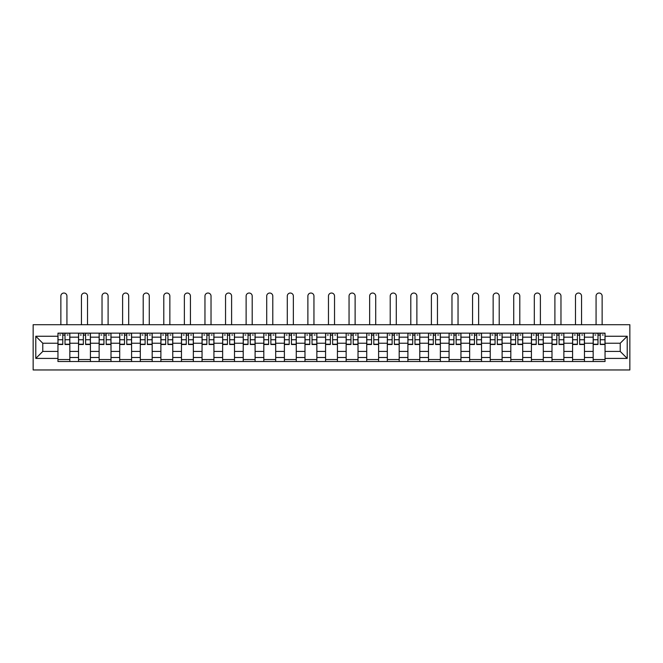 <?xml version="1.0" encoding="UTF-8"?>
<svg xmlns="http://www.w3.org/2000/svg" width="663" height="663" viewBox="0 0 663 663"><rect width="100%" height="100%" fill="white"/><g stroke="black" fill="none" stroke-linecap="round" stroke-linejoin="round"><path stroke-width="0.99" d="M33.15 369.962L629.85 369.962L629.85 324.704L33.15 324.704L33.15 369.962M78.541 361.517L78.541 337.177L69.83 337.177L69.83 361.517M69.83 337.177L69.83 333.149M78.541 337.177L78.541 333.149M90.417 333.149L90.417 361.517M99.127 361.517L99.127 333.149M111.003 333.149L111.003 361.517M119.713 361.517L119.713 333.149M131.589 333.149L131.589 361.517M140.299 361.517L140.299 333.149M152.175 333.149L152.175 361.517M160.885 361.517L160.885 333.149M172.761 333.149L172.761 361.517M181.471 361.517L181.471 333.149M193.347 333.149L193.347 361.517M202.049 361.517L202.049 333.149M213.925 333.149L213.925 361.517M222.635 361.517L222.635 333.149M234.511 333.149L234.511 361.517M243.222 361.517L243.222 333.149M255.098 333.149L255.098 361.517M263.808 361.517L263.808 333.149M275.684 333.149L275.684 361.517M284.394 361.517L284.394 333.149M296.27 333.149L296.27 361.517M304.98 361.517L304.98 333.149M316.856 333.149L316.856 361.517M325.566 361.517L325.566 333.149M337.434 333.149L337.434 361.517M346.144 361.517L346.144 333.149M358.02 333.149L358.02 361.517M366.73 361.517L366.73 333.149M378.606 333.149L378.606 361.517M387.316 361.517L387.316 333.149M399.192 333.149L399.192 361.517M407.902 361.517L407.902 333.149M419.778 333.149L419.778 361.517M428.489 361.517L428.489 333.149M440.365 333.149L440.365 361.517M449.075 361.517L449.075 333.149M460.951 333.149L460.951 361.517M469.653 361.517L469.653 333.149M481.529 333.149L481.529 361.517M490.239 361.517L490.239 333.149M502.115 333.149L502.115 361.517M510.825 361.517L510.825 333.149M522.701 333.149L522.701 361.517M531.411 361.517L531.411 333.149M543.287 333.149L543.287 361.517M551.997 361.517L551.997 333.149M563.873 333.149L563.873 361.517M572.583 361.517L572.583 333.149M584.459 333.149L584.459 361.517M593.17 361.517L593.17 333.149M593.17 351.423L584.459 351.423M572.583 351.423L563.873 351.423M551.997 351.423L543.287 351.423M531.411 351.423L522.701 351.423M510.825 351.423L502.115 351.423M490.239 351.423L481.529 351.423M469.653 351.423L460.951 351.423M449.075 351.423L440.365 351.423M428.489 351.423L419.778 351.423M407.902 351.423L399.192 351.423M387.316 351.423L378.606 351.423M366.73 351.423L358.02 351.423M346.144 351.423L337.434 351.423M325.566 351.423L316.856 351.423M304.98 351.423L296.27 351.423M284.394 351.423L275.684 351.423M263.808 351.423L255.098 351.423M243.222 351.423L234.511 351.423M222.635 351.423L213.925 351.423M202.049 351.423L193.347 351.423M181.471 351.423L172.761 351.423M160.885 351.423L152.175 351.423M140.299 351.423L131.589 351.423M119.713 351.423L111.003 351.423M99.127 351.423L90.417 351.423M78.541 351.423L69.83 351.423M593.17 343.243L584.459 343.243M572.583 343.243L563.873 343.243M551.997 343.243L543.287 343.243M531.411 343.243L522.701 343.243M510.825 343.243L502.115 343.243M490.239 343.243L481.529 343.243M469.653 343.243L460.951 343.243M449.075 343.243L440.365 343.243M428.489 343.243L419.778 343.243M407.902 343.243L399.192 343.243M387.316 343.243L378.606 343.243M366.73 343.243L358.02 343.243M346.144 343.243L337.434 343.243M325.566 343.243L316.856 343.243M304.98 343.243L296.27 343.243M284.394 343.243L275.684 343.243M263.808 343.243L255.098 343.243M243.222 343.243L234.511 343.243M222.635 343.243L213.925 343.243M202.049 343.243L193.347 343.243M181.471 343.243L172.761 343.243M160.885 343.243L152.175 343.243M140.299 343.243L131.589 343.243M119.713 343.243L111.003 343.243M99.127 343.243L90.417 343.243M78.541 343.243L69.83 343.243M42.78 351.423L57.954 351.423L57.954 343.243L42.78 343.243L42.78 351.423L35.785 358.418L35.785 336.249L57.954 336.249L57.954 343.243M605.046 343.243L605.046 351.423L620.22 351.423L620.22 343.243L605.046 343.243L605.046 333.149L57.954 333.149L57.954 336.249M605.046 336.249L627.215 336.249L627.215 358.418L605.046 358.418L605.046 351.423M57.954 351.423L57.954 361.517L605.046 361.517L605.046 358.418M57.954 358.418L35.785 358.418M69.83 359.537L57.954 359.537M62.778 335.13L65.015 335.13M90.417 359.537L78.541 359.537M83.356 335.13L85.602 335.13M111.003 359.537L99.127 359.537M103.942 335.13L106.188 335.13M131.589 359.537L119.713 359.537M124.528 335.13L126.774 335.13M152.175 359.537L140.299 359.537M145.114 335.13L147.36 335.13M172.761 359.537L160.885 359.537M165.7 335.13L167.938 335.13M193.347 359.537L181.471 359.537M186.286 335.13L188.524 335.13M213.925 359.537L202.049 359.537M206.873 335.13L209.11 335.13M234.511 359.537L222.635 359.537M227.45 335.13L229.696 335.13M255.098 359.537L243.222 359.537M248.037 335.13L250.282 335.13M275.684 359.537L263.808 359.537M268.623 335.13L270.869 335.13M296.27 359.537L284.394 359.537M289.209 335.13L291.455 335.13M316.856 359.537L304.98 359.537M309.795 335.13L312.033 335.13M337.434 359.537L325.566 359.537M330.381 335.13L332.619 335.13M358.02 359.537L346.144 359.537M350.967 335.13L353.205 335.13M378.606 359.537L366.73 359.537M371.545 335.13L373.791 335.13M399.192 359.537L387.316 359.537M392.131 335.13L394.377 335.13M419.778 359.537L407.902 359.537M412.717 335.13L414.963 335.13M440.365 359.537L428.489 359.537M433.304 335.13L435.55 335.13M460.951 359.537L449.075 359.537M453.89 335.13L456.127 335.13M481.529 359.537L469.653 359.537M474.476 335.13L476.714 335.13M502.115 359.537L490.239 359.537M495.062 335.13L497.3 335.13M522.701 359.537L510.825 359.537M515.64 335.13L517.886 335.13M543.287 359.537L531.411 359.537M536.226 335.13L538.472 335.13M563.873 359.537L551.997 359.537M556.812 335.13L559.058 335.13M584.459 359.537L572.583 359.537M577.398 335.13L579.644 335.13M605.046 359.537L593.17 359.537M597.985 335.13L600.222 335.13M35.785 336.249L42.78 343.243M620.22 351.423L627.215 358.418M620.22 343.243L627.215 336.249M66.93 324.704L66.93 296.071A3.033 3.033 86.8 0 0 63.897 293.038A3.033 3.033 86.8 0 0 60.863 296.071L60.863 324.704M65.015 344.495L65.015 333.282L69.764 333.282L69.764 344.495L65.015 344.495M62.778 334.997L65.015 334.997M59.736 334.997L60.665 334.997M67.129 334.997L68.049 334.997M62.778 333.282L58.021 333.282L58.021 344.495L62.778 344.495L62.778 333.282L65.015 333.282M87.516 324.704L87.516 296.071A3.033 3.033 86.8 0 0 84.483 293.038A3.033 3.033 86.8 0 0 81.45 296.071L81.45 324.704M85.602 344.495L85.602 333.282L90.35 333.282L90.35 344.495L85.602 344.495M83.356 334.997L85.602 334.997M80.322 334.997L81.251 334.997M87.715 334.997L88.635 334.997M83.356 333.282L78.607 333.282L78.607 344.495L83.356 344.495L83.356 333.282L85.602 333.282M108.102 324.704L108.102 296.071A3.033 3.033 86.8 0 0 105.069 293.038A3.033 3.033 86.8 0 0 102.027 296.071L102.027 324.704M106.188 344.495L106.188 333.282L110.936 333.282L110.936 344.495L106.188 344.495M103.942 334.997L106.188 334.997M100.909 334.997L101.829 334.997M108.301 334.997L109.221 334.997M103.942 333.282L99.193 333.282L99.193 344.495L103.942 344.495L103.942 333.282L106.188 333.282M128.688 324.704L128.688 296.071A3.033 3.033 86.8 0 0 125.647 293.038A3.033 3.033 86.8 0 0 122.614 296.071L122.614 324.704M126.774 344.495L126.774 333.282L131.523 333.282L131.523 344.495L126.774 344.495M124.528 334.997L126.774 334.997M121.495 334.997L122.415 334.997M128.887 334.997L129.807 334.997M124.528 333.282L119.779 333.282L119.779 344.495L124.528 344.495L124.528 333.282L126.774 333.282M149.266 324.704L149.266 296.071A3.033 3.033 86.8 0 0 146.233 293.038A3.033 3.033 86.8 0 0 143.2 296.071L143.2 324.704M147.36 344.495L147.36 333.282L152.109 333.282L152.109 344.495L147.36 344.495M145.114 334.997L147.36 334.997M142.081 334.997L143.001 334.997M149.465 334.997L150.393 334.997M145.114 333.282L140.365 333.282L140.365 344.495L145.114 344.495L145.114 333.282L147.36 333.282M169.852 324.704L169.852 296.071A3.033 3.033 86.8 0 0 166.819 293.038A3.033 3.033 86.8 0 0 163.786 296.071L163.786 324.704M167.938 344.495L167.938 333.282L172.695 333.282L172.695 344.495L167.938 344.495M165.7 334.997L167.938 334.997M162.667 334.997L163.587 334.997M170.051 334.997L170.979 334.997M165.7 333.282L160.952 333.282L160.952 344.495L165.7 344.495L165.7 333.282L167.938 333.282M190.438 324.704L190.438 296.071A3.033 3.033 86.8 0 0 187.405 293.038A3.033 3.033 86.8 0 0 184.372 296.071L184.372 324.704M188.524 344.495L188.524 333.282L193.281 333.282L193.281 344.495L188.524 344.495M186.286 334.997L188.524 334.997M183.245 334.997L184.173 334.997M190.637 334.997L191.566 334.997M186.286 333.282L181.529 333.282L181.529 344.495L186.286 344.495L186.286 333.282L188.524 333.282M211.025 324.704L211.025 296.071A3.033 3.033 86.8 0 0 207.991 293.038A3.033 3.033 86.8 0 0 204.958 296.071L204.958 324.704M209.11 344.495L209.11 333.282L213.859 333.282L213.859 344.495L209.11 344.495M206.873 334.997L209.11 334.997M203.831 334.997L204.759 334.997M211.224 334.997L212.143 334.997M206.873 333.282L202.116 333.282L202.116 344.495L206.873 344.495L206.873 333.282L209.11 333.282M231.611 324.704L231.611 296.071A3.033 3.033 86.8 0 0 228.578 293.038A3.033 3.033 86.8 0 0 225.544 296.071L225.544 324.704M229.696 344.495L229.696 333.282L234.445 333.282L234.445 344.495L229.696 344.495M227.45 334.997L229.696 334.997M224.417 334.997L225.345 334.997M231.81 334.997L232.73 334.997M227.45 333.282L222.702 333.282L222.702 344.495L227.45 344.495L227.45 333.282L229.696 333.282M252.197 324.704L252.197 296.071A3.033 3.033 86.8 0 0 249.164 293.038A3.033 3.033 86.8 0 0 246.122 296.071L246.122 324.704M250.282 344.495L250.282 333.282L255.031 333.282L255.031 344.495L250.282 344.495M248.037 334.997L250.282 334.997M245.003 334.997L245.923 334.997M252.396 334.997L253.316 334.997M248.037 333.282L243.288 333.282L243.288 344.495L248.037 344.495L248.037 333.282L250.282 333.282M272.783 324.704L272.783 296.071A3.033 3.033 86.8 0 0 269.742 293.038A3.033 3.033 86.8 0 0 266.708 296.071L266.708 324.704M270.869 344.495L270.869 333.282L275.617 333.282L275.617 344.495L270.869 344.495M268.623 334.997L270.869 334.997M265.59 334.997L266.509 334.997M272.982 334.997L273.902 334.997M268.623 333.282L263.874 333.282L263.874 344.495L268.623 344.495L268.623 333.282L270.869 333.282M293.361 324.704L293.361 296.071A3.033 3.033 86.8 0 0 290.328 293.038A3.033 3.033 86.8 0 0 287.294 296.071L287.294 324.704M291.455 344.495L291.455 333.282L296.204 333.282L296.204 344.495L291.455 344.495M289.209 334.997L291.455 334.997M286.176 334.997L287.096 334.997M293.56 334.997L294.488 334.997M289.209 333.282L284.46 333.282L284.46 344.495L289.209 344.495L289.209 333.282L291.455 333.282M313.947 324.704L313.947 296.071A3.033 3.033 86.8 0 0 310.914 293.038A3.033 3.033 86.8 0 0 307.881 296.071L307.881 324.704M312.033 344.495L312.033 333.282L316.79 333.282L316.79 344.495L312.033 344.495M309.795 334.997L312.033 334.997M306.762 334.997L307.682 334.997M314.146 334.997L315.074 334.997M309.795 333.282L305.046 333.282L305.046 344.495L309.795 344.495L309.795 333.282L312.033 333.282M334.533 324.704L334.533 296.071A3.033 3.033 86.8 0 0 331.5 293.038A3.033 3.033 86.8 0 0 328.467 296.071L328.467 324.704M332.619 344.495L332.619 333.282L337.376 333.282L337.376 344.495L332.619 344.495M330.381 334.997L332.619 334.997M327.34 334.997L328.268 334.997M334.732 334.997L335.66 334.997M330.381 333.282L325.624 333.282L325.624 344.495L330.381 344.495L330.381 333.282L332.619 333.282M355.119 324.704L355.119 296.071A3.033 3.033 86.8 0 0 352.086 293.038A3.033 3.033 86.8 0 0 349.053 296.071L349.053 324.704M353.205 344.495L353.205 333.282L357.954 333.282L357.954 344.495L353.205 344.495M350.967 334.997L353.205 334.997M347.926 334.997L348.854 334.997M355.318 334.997L356.238 334.997M350.967 333.282L346.21 333.282L346.21 344.495L350.967 344.495L350.967 333.282L353.205 333.282M375.706 324.704L375.706 296.071A3.033 3.033 86.8 0 0 372.672 293.038A3.033 3.033 86.8 0 0 369.639 296.071L369.639 324.704M373.791 344.495L373.791 333.282L378.54 333.282L378.54 344.495L373.791 344.495M371.545 334.997L373.791 334.997M368.512 334.997L369.44 334.997M375.904 334.997L376.824 334.997M371.545 333.282L366.796 333.282L366.796 344.495L371.545 344.495L371.545 333.282L373.791 333.282M396.292 324.704L396.292 296.071A3.033 3.033 86.8 0 0 393.258 293.038A3.033 3.033 86.8 0 0 390.217 296.071L390.217 324.704M394.377 344.495L394.377 333.282L399.126 333.282L399.126 344.495L394.377 344.495M392.131 334.997L394.377 334.997M389.098 334.997L390.018 334.997M396.491 334.997L397.41 334.997M392.131 333.282L387.383 333.282L387.383 344.495L392.131 344.495L392.131 333.282L394.377 333.282M416.878 324.704L416.878 296.071A3.033 3.033 86.8 0 0 413.836 293.038A3.033 3.033 86.8 0 0 410.803 296.071L410.803 324.704M414.963 344.495L414.963 333.282L419.712 333.282L419.712 344.495L414.963 344.495M412.717 334.997L414.963 334.997M409.684 334.997L410.604 334.997M417.077 334.997L417.997 334.997M412.717 333.282L407.969 333.282L407.969 344.495L412.717 344.495L412.717 333.282L414.963 333.282M437.456 324.704L437.456 296.071A3.033 3.033 86.8 0 0 434.422 293.038A3.033 3.033 86.8 0 0 431.389 296.071L431.389 324.704M435.55 344.495L435.55 333.282L440.298 333.282L440.298 344.495L435.55 344.495M433.304 334.997L435.55 334.997M430.27 334.997L431.19 334.997M437.655 334.997L438.583 334.997M433.304 333.282L428.555 333.282L428.555 344.495L433.304 344.495L433.304 333.282L435.55 333.282M458.042 324.704L458.042 296.071A3.033 3.033 86.8 0 0 455.009 293.038A3.033 3.033 86.8 0 0 451.975 296.071L451.975 324.704M456.127 344.495L456.127 333.282L460.884 333.282L460.884 344.495L456.127 344.495M453.89 334.997L456.127 334.997M450.857 334.997L451.776 334.997M458.241 334.997L459.169 334.997M453.89 333.282L449.141 333.282L449.141 344.495L453.89 344.495L453.89 333.282L456.127 333.282M478.628 324.704L478.628 296.071A3.033 3.033 86.8 0 0 475.595 293.038A3.033 3.033 86.8 0 0 472.562 296.071L472.562 324.704M476.714 344.495L476.714 333.282L481.471 333.282L481.471 344.495L476.714 344.495M474.476 334.997L476.714 334.997M471.434 334.997L472.363 334.997M478.827 334.997L479.755 334.997M474.476 333.282L469.719 333.282L469.719 344.495L474.476 344.495L474.476 333.282L476.714 333.282M499.214 324.704L499.214 296.071A3.033 3.033 86.8 0 0 496.181 293.038A3.033 3.033 86.8 0 0 493.148 296.071L493.148 324.704M497.3 344.495L497.3 333.282L502.048 333.282L502.048 344.495L497.3 344.495M495.062 334.997L497.3 334.997M492.021 334.997L492.949 334.997M499.413 334.997L500.333 334.997M495.062 333.282L490.305 333.282L490.305 344.495L495.062 344.495L495.062 333.282L497.3 333.282M519.8 324.704L519.8 296.071A3.033 3.033 86.8 0 0 516.767 293.038A3.033 3.033 86.8 0 0 513.734 296.071L513.734 324.704M517.886 344.495L517.886 333.282L522.635 333.282L522.635 344.495L517.886 344.495M515.64 334.997L517.886 334.997M512.607 334.997L513.535 334.997M519.999 334.997L520.919 334.997M515.64 333.282L510.891 333.282L510.891 344.495L515.64 344.495L515.64 333.282L517.886 333.282M540.386 324.704L540.386 296.071A3.033 3.033 86.8 0 0 537.353 293.038A3.033 3.033 86.8 0 0 534.312 296.071L534.312 324.704M538.472 344.495L538.472 333.282L543.221 333.282L543.221 344.495L538.472 344.495M536.226 334.997L538.472 334.997M533.193 334.997L534.113 334.997M540.585 334.997L541.505 334.997M536.226 333.282L531.477 333.282L531.477 344.495L536.226 344.495L536.226 333.282L538.472 333.282M560.973 324.704L560.973 296.071A3.033 3.033 86.8 0 0 557.931 293.038A3.033 3.033 86.8 0 0 554.898 296.071L554.898 324.704M559.058 344.495L559.058 333.282L563.807 333.282L563.807 344.495L559.058 344.495M556.812 334.997L559.058 334.997M553.779 334.997L554.699 334.997M561.171 334.997L562.091 334.997M556.812 333.282L552.064 333.282L552.064 344.495L556.812 344.495L556.812 333.282L559.058 333.282M581.55 324.704L581.55 296.071A3.033 3.033 86.8 0 0 578.517 293.038A3.033 3.033 86.8 0 0 575.484 296.071L575.484 324.704M579.644 344.495L579.644 333.282L584.393 333.282L584.393 344.495L579.644 344.495M577.398 334.997L579.644 334.997M574.365 334.997L575.285 334.997M581.749 334.997L582.678 334.997M577.398 333.282L572.65 333.282L572.65 344.495L577.398 344.495L577.398 333.282L579.644 333.282M602.137 324.704L602.137 296.071A3.033 3.033 86.8 0 0 599.103 293.038A3.033 3.033 86.8 0 0 596.07 296.071L596.07 324.704M600.222 344.495L600.222 333.282L604.979 333.282L604.979 344.495L600.222 344.495M597.985 334.997L600.222 334.997M594.951 334.997L595.871 334.997M602.335 334.997L603.264 334.997M597.985 333.282L593.236 333.282L593.236 344.495L597.985 344.495L597.985 333.282L600.222 333.282M572.583 337.177L563.873 337.177M551.997 337.177L543.287 337.177M531.411 337.177L522.701 337.177M510.825 337.177L502.115 337.177M490.239 337.177L481.529 337.177M469.653 337.177L460.951 337.177M449.075 337.177L440.365 337.177M428.489 337.177L419.778 337.177M407.902 337.177L399.192 337.177M387.316 337.177L378.606 337.177M366.73 337.177L358.02 337.177M346.144 337.177L337.434 337.177M325.566 337.177L316.856 337.177M304.98 337.177L296.27 337.177M284.394 337.177L275.684 337.177M263.808 337.177L255.098 337.177M243.222 337.177L234.511 337.177M222.635 337.177L213.925 337.177M202.049 337.177L193.347 337.177M181.471 337.177L172.761 337.177M160.885 337.177L152.175 337.177M140.299 337.177L131.589 337.177M119.713 337.177L111.003 337.177M99.127 337.177L90.417 337.177M593.17 337.177L584.459 337.177M572.583 357.498L563.873 357.498M551.997 357.498L543.287 357.498M531.411 357.498L522.701 357.498M510.825 357.498L502.115 357.498M490.239 357.498L481.529 357.498M469.653 357.498L460.951 357.498M449.075 357.498L440.365 357.498M428.489 357.498L419.778 357.498M407.902 357.498L399.192 357.498M387.316 357.498L378.606 357.498M366.73 357.498L358.02 357.498M346.144 357.498L337.434 357.498M325.566 357.498L316.856 357.498M304.98 357.498L296.27 357.498M284.394 357.498L275.684 357.498M263.808 357.498L255.098 357.498M243.222 357.498L234.511 357.498M222.635 357.498L213.925 357.498M202.049 357.498L193.347 357.498M181.471 357.498L172.761 357.498M160.885 357.498L152.175 357.498M140.299 357.498L131.589 357.498M119.713 357.498L111.003 357.498M99.127 357.498L90.417 357.498M78.541 357.498L69.83 357.498M593.17 357.498L584.459 357.498M65.015 344.221L69.764 344.221M65.015 339.763L69.764 339.763M58.021 344.221L62.778 344.221M58.021 339.763L62.778 339.763M85.602 344.221L90.35 344.221M85.602 339.763L90.35 339.763M78.607 344.221L83.356 344.221M78.607 339.763L83.356 339.763M106.188 344.221L110.936 344.221M106.188 339.763L110.936 339.763M99.193 344.221L103.942 344.221M99.193 339.763L103.942 339.763M126.774 344.221L131.523 344.221M126.774 339.763L131.523 339.763M119.779 344.221L124.528 344.221M119.779 339.763L124.528 339.763M147.36 344.221L152.109 344.221M147.36 339.763L152.109 339.763M140.365 344.221L145.114 344.221M140.365 339.763L145.114 339.763M167.938 344.221L172.695 344.221M167.938 339.763L172.695 339.763M160.952 344.221L165.7 344.221M160.952 339.763L165.7 339.763M188.524 344.221L193.281 344.221M188.524 339.763L193.281 339.763M181.529 344.221L186.286 344.221M181.529 339.763L186.286 339.763M209.11 344.221L213.859 344.221M209.11 339.763L213.859 339.763M202.116 344.221L206.873 344.221M202.116 339.763L206.873 339.763M229.696 344.221L234.445 344.221M229.696 339.763L234.445 339.763M222.702 344.221L227.45 344.221M222.702 339.763L227.45 339.763M250.282 344.221L255.031 344.221M250.282 339.763L255.031 339.763M243.288 344.221L248.037 344.221M243.288 339.763L248.037 339.763M270.869 344.221L275.617 344.221M270.869 339.763L275.617 339.763M263.874 344.221L268.623 344.221M263.874 339.763L268.623 339.763M291.455 344.221L296.204 344.221M291.455 339.763L296.204 339.763M284.46 344.221L289.209 344.221M284.46 339.763L289.209 339.763M312.033 344.221L316.79 344.221M312.033 339.763L316.79 339.763M305.046 344.221L309.795 344.221M305.046 339.763L309.795 339.763M332.619 344.221L337.376 344.221M332.619 339.763L337.376 339.763M325.624 344.221L330.381 344.221M325.624 339.763L330.381 339.763M353.205 344.221L357.954 344.221M353.205 339.763L357.954 339.763M346.21 344.221L350.967 344.221M346.21 339.763L350.967 339.763M373.791 344.221L378.54 344.221M373.791 339.763L378.54 339.763M366.796 344.221L371.545 344.221M366.796 339.763L371.545 339.763M394.377 344.221L399.126 344.221M394.377 339.763L399.126 339.763M387.383 344.221L392.131 344.221M387.383 339.763L392.131 339.763M414.963 344.221L419.712 344.221M414.963 339.763L419.712 339.763M407.969 344.221L412.717 344.221M407.969 339.763L412.717 339.763M435.55 344.221L440.298 344.221M435.55 339.763L440.298 339.763M428.555 344.221L433.304 344.221M428.555 339.763L433.304 339.763M456.127 344.221L460.884 344.221M456.127 339.763L460.884 339.763M449.141 344.221L453.89 344.221M449.141 339.763L453.89 339.763M476.714 344.221L481.471 344.221M476.714 339.763L481.471 339.763M469.719 344.221L474.476 344.221M469.719 339.763L474.476 339.763M497.3 344.221L502.048 344.221M497.3 339.763L502.048 339.763M490.305 344.221L495.062 344.221M490.305 339.763L495.062 339.763M517.886 344.221L522.635 344.221M517.886 339.763L522.635 339.763M510.891 344.221L515.64 344.221M510.891 339.763L515.64 339.763M538.472 344.221L543.221 344.221M538.472 339.763L543.221 339.763M531.477 344.221L536.226 344.221M531.477 339.763L536.226 339.763M559.058 344.221L563.807 344.221M559.058 339.763L563.807 339.763M552.064 344.221L556.812 344.221M552.064 339.763L556.812 339.763M579.644 344.221L584.393 344.221M579.644 339.763L584.393 339.763M572.65 344.221L577.398 344.221M572.65 339.763L577.398 339.763M600.222 344.221L604.979 344.221M600.222 339.763L604.979 339.763M593.236 344.221L597.985 344.221M593.236 339.763L597.985 339.763"/></g></svg>
